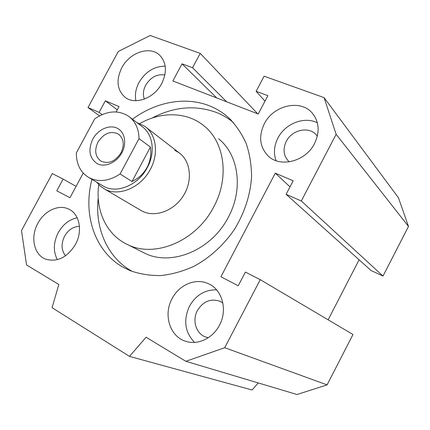 <?xml version="1.0" encoding="UTF-8"?>
<svg xmlns="http://www.w3.org/2000/svg" width="430" height="430" viewBox="0 0 430 430"><rect width="100%" height="100%" fill="white"/><g stroke="black" fill="none" stroke-linecap="round" stroke-linejoin="round"><path stroke-width="0.64" d="M317.313 136.197L316.227 134.837C308.831 125.974 291.868 129.833 286.294 141.341C282.682 149.081 283.472 155.741 288.67 161.32L289.283 161.863M164.867 74.981C157.068 73.804 150.677 77.217 145.695 85.21C143.179 90.123 142.738 94.751 144.373 99.099M222.864 302.973L219.832 301.22C210.603 298.269 203.127 301.382 197.402 310.562C191.861 320.506 196.128 334.115 205.992 337.098L208.351 337.679M79.443 226.368C73.267 226.551 68.311 229.84 64.564 236.231C60.963 243.783 61.28 250.308 65.532 255.802M142.174 251.915L144.819 253.243C171.387 266.654 211.721 250.147 228.416 217.053C243.59 189.033 238.618 154.719 218.628 138.809M139.884 123.555C161.272 111.257 187.174 111.692 204.202 126.049C224.643 142.292 229.588 177.697 213.812 206.76C196.44 241.09 154.854 258.365 127.705 244.643C106.446 234.974 95.181 210.173 98.733 184.637M174.752 150.285L179.041 152.747C190.743 161.035 192.941 180.702 183.374 195.768C173.951 210.926 155.074 217.795 142.303 211.189L140.336 210.076M233.382 122.507C228.233 118.266 222.589 114.918 216.451 112.472C195.322 104.78 173.849 106.651 152.026 118.094M132.483 119.218C155.665 101.953 185.33 96.196 209.41 105.812C216.516 108.629 222.95 112.622 228.701 117.798C235.887 125.028 241.703 133.553 246.143 143.373C249.669 153.79 251.48 164.9 251.572 176.708C250.346 194.983 244.691 212.468 234.619 229.152C223.842 244.993 209.652 257.882 193.694 266.433C182.841 271.314 171.903 274.356 160.879 275.565C150.016 275.705 139.766 274.06 130.118 270.637L123.448 267.406C94.707 251.647 82.641 214.35 91.956 179.385M75.47 244.401C67.365 257.36 57.529 262.311 45.951 259.258C33.916 255.135 30.089 237.043 37.872 223.294C44.392 210.775 58.716 204.051 68.736 209.114C79.502 213.839 82.969 230.969 75.47 244.401M77.18 217.768C69.208 219.499 62.887 224.471 58.227 232.678C53.395 242.386 53.1 251.383 57.346 259.677M314.534 143.518C305.784 161.417 280.398 167.963 268.309 156.101C259.72 147.205 258.387 136.439 264.31 123.797C273.34 105.189 300.839 98.809 312.508 113.386C319.237 122.045 319.909 132.091 314.534 143.518M317.367 122.808C304.306 116.041 285.117 123.657 277.947 138.008C274.039 145.754 273.426 153.322 276.108 160.713M219.45 325.231C212.871 338.222 197.983 345.29 186.04 341.388C169.915 336.921 163.051 314.76 172.086 298.64C179.149 284.708 195.87 277.667 208.432 283.73C222.202 289.567 227.873 309.874 219.45 325.231M216.58 289.858C204.954 289.621 195.929 295.055 189.506 306.149C183.175 320.146 184.852 332.229 194.532 342.398M161.728 83.511C154.155 98.422 134.853 105.393 124.98 97.223C117.003 89.908 115.928 80.104 121.76 67.816C129.473 52.616 149.71 45.537 159.562 55.094C166.518 62.393 167.243 71.864 161.728 83.511M165.206 66.198C154.236 66.231 145.49 71.67 138.976 82.528C135.746 88.704 134.724 94.767 135.907 100.711M98.223 197.929C94.718 228.158 107.446 257.737 132.075 271.303M83.232 173.096L69.977 197.725L56.787 190.823L63.119 179.084L52.304 173.57L21.5 230.571L26.547 264.961L58.835 284.488L52.062 307.692L129.484 356.389L146.071 337.249L185.841 361.308L224.718 347.703L260.236 279.667L245.39 272.093L238.22 285.794L220.918 276.737L275.286 173.161L293.185 180.783L286.1 194.312L301.317 200.977L336.126 134.305L324.08 97.626L264.106 76.201L256.113 91.305L267.895 95.675L258.21 114.009L172.86 80.964L182.03 63.839L192.538 67.736L200.219 53.368L150.177 35.491L118.277 51.487L87.994 107.527L99.099 112.386L102.146 114.617M87.994 107.527L99.523 115.874M99.099 112.386L105.361 100.781L117.272 109.86M105.361 100.781L119.024 106.602L116.148 111.945M63.119 179.084L76.083 186.378M129.484 356.389L252.061 389.994L258.301 382.947M185.841 361.308L297.012 394.509L327.096 384.888L352.982 334.502L260.236 279.667M224.718 347.703L327.096 384.888M328.133 319.812L359.098 259.795M275.286 173.161L290.003 186.856M286.1 194.312L371.042 270.508L383.001 276.065L408.5 226.433L398.438 197.73L324.08 97.626M301.317 200.977L383.001 276.065M336.126 134.305L408.5 226.433M256.113 91.305L264.998 101.163M182.03 63.839L216.747 97.954M192.538 67.736L226.674 101.797M200.219 53.368L257.737 113.826M121.013 152.8C115.251 161.535 108.575 164.308 100.98 161.132C95.202 156.73 94.197 150.393 97.959 142.11C103.883 133.182 110.704 130.51 118.422 134.09C123.802 138.519 124.668 144.754 121.013 152.8M121.9 152.731C116.74 162.492 105.194 167.657 97.497 163.825C89.445 158.487 87.86 150.28 92.735 139.213C97.766 129.747 108.93 124.458 116.756 127.995C124.657 131.397 127.178 143.023 121.9 152.731M136.778 122.512L144.749 126.264C156.3 134.214 159.046 153.51 150.36 169.312C140.889 187.856 118.309 197.15 104.35 188.899L100.12 185.948L96.605 182.143M129.758 117.127L141.959 126.49C153.01 134.036 155.633 152.462 147.334 167.544C138.293 185.239 116.74 194.107 103.447 186.195L102.206 185.459M120.094 173.962C109 181.224 98.642 182.454 89.015 177.644C80.534 172.527 76.314 164.276 76.352 152.886L94.686 118.906C106.898 110.634 118.207 109.752 128.613 116.251C135.337 121.292 138.804 128.758 139.008 138.643L150.425 147.055C151.473 154.343 150.355 161.116 147.081 167.367C143.706 173.575 138.675 178.299 131.988 181.541L120.094 173.962L139.008 138.643M150.425 147.055L131.988 181.541M144.819 253.243L127.705 244.643M231.442 120.438L228.701 117.798M219.832 301.22L220.816 301.688M316.227 134.837L316.813 135.525M145.926 127.178L180.17 153.618M89.015 177.644L103.447 186.195M104.35 188.899L141.588 210.813M118.422 134.09L118.943 134.461"/></g></svg>
